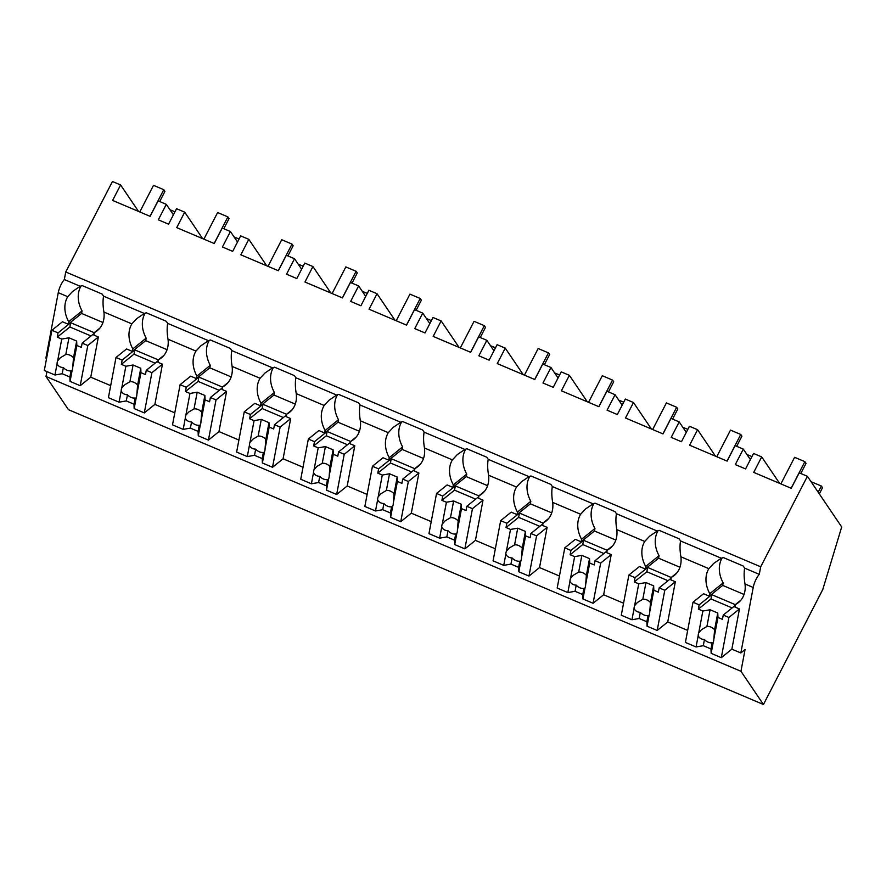 <?xml version="1.0" encoding="UTF-8"?>
<svg xmlns="http://www.w3.org/2000/svg" width="886" height="886" viewBox="0 0 886 886"><rect width="100%" height="100%" fill="white"/><g stroke="black" fill="none" stroke-linecap="round" stroke-linejoin="round"><path stroke-width="1.33" d="M740.84 652.96L745.06 649.56L740.951 671.289L763.444 704.503L822.762 589.555L841.7 526.96L807.401 476.303L760.697 566.796L759.269 574.338A11.85 4.042 113 0 0 753.211 587.462L740.84 652.96L731.858 649.15L739.456 608.959L734.97 607.054L735.446 604.54A26.857 21.286 -128.9 0 0 738.437 602.613A26.857 21.286 -128.9 0 0 745.004 583.985C743.985 578.004 743.863 572.721 744.65 568.136A26.857 21.286 51.1 0 0 743.188 565.999L723.319 557.56A26.857 21.286 51.1 0 0 721.315 558.235L680.548 540.936A26.857 21.286 51.1 0 0 679.075 538.799L659.206 530.371A26.857 21.286 51.1 0 0 657.213 531.035L616.434 513.736A26.857 21.286 51.1 0 0 614.973 511.599L595.093 503.17A26.857 21.286 51.1 0 0 593.099 503.846L552.321 486.547A26.857 21.286 51.1 0 0 550.859 484.409L530.98 475.97A26.857 21.286 51.1 0 0 528.986 476.646L488.208 459.347A26.857 21.286 51.1 0 0 486.746 457.209L466.878 448.781A26.857 21.286 51.1 0 0 464.884 449.446L424.106 432.146A26.857 21.286 51.1 0 0 422.644 430.009L402.765 421.581A26.857 21.286 51.1 0 0 400.771 422.257L359.993 404.957A26.857 21.286 51.1 0 0 358.531 402.82L338.651 394.392A26.857 21.286 51.1 0 0 336.658 395.056L295.88 377.757A26.857 21.286 51.1 0 0 294.418 375.62L274.549 367.192A26.857 21.286 51.1 0 0 272.545 367.856L231.778 350.568A26.857 21.286 51.1 0 0 230.305 348.431L210.436 339.991A26.857 21.286 51.1 0 0 208.443 340.667L167.664 323.368A26.857 21.286 51.1 0 0 166.203 321.23L146.323 312.802A26.857 21.286 51.1 0 0 144.329 313.467L103.551 296.168A26.857 21.286 51.1 0 0 102.089 294.03L82.21 285.602A26.857 21.286 51.1 0 0 80.216 286.278L64.324 279.533A11.85 4.042 113 0 0 58.255 292.657L67.746 296.688A26.857 21.286 -128.9 0 0 68.698 321.696L68.222 324.21L81.59 313.434L102.953 322.493M807.401 476.303L799.216 472.825L791.231 488.297L753.709 472.382L761.694 456.91L753.554 453.455L745.569 468.927L735.302 464.574L743.299 449.102L735.103 445.636L727.118 461.108L689.596 445.193L697.592 429.721L689.441 426.266L681.456 441.737L671.2 437.385L679.185 421.913L670.99 418.436L663.005 433.907L625.494 417.993L633.479 402.521L625.328 399.065L617.343 414.537L607.087 410.185L615.072 394.713L606.888 391.235L598.892 406.707L561.381 390.792L569.366 375.321L561.226 371.865L553.229 387.337L542.974 382.996L550.959 367.513L542.775 364.046L534.79 379.518L497.267 363.603L505.253 348.132L497.112 344.676L489.127 360.148L478.872 355.795L486.857 340.324L478.661 336.846L470.676 352.318L433.165 336.403L441.15 320.931L432.999 317.476L425.014 332.948L419.886 330.777L414.759 328.595L422.744 313.123L414.548 309.646L406.563 325.129L369.052 309.214L377.037 293.731L368.886 290.276L360.901 305.759L350.646 301.406L358.631 285.934L350.446 282.457L342.461 297.929L304.939 282.014L312.924 266.542L304.784 263.087L296.799 278.558L286.532 274.206L294.517 258.734L286.333 255.257L278.348 270.728L240.826 254.814L248.811 239.342L240.671 235.886L232.686 251.358L222.43 247.006L230.415 231.534L222.22 228.067L214.235 243.539L176.724 227.624L184.709 212.153L176.558 208.697L168.573 224.169L158.317 219.817L166.302 204.345L158.118 200.867L150.122 216.339L112.611 200.424L120.596 184.952L112.456 181.497L65.741 271.991L64.324 279.533M760.697 566.796L65.741 271.991M759.269 574.338L744.65 568.136M46.925 371.588L45.994 376.484L740.951 671.289M763.444 704.503L68.488 409.697L45.994 376.484M779.614 483.368L761.694 456.91M740.962 600.099L735.446 604.54M722.19 557.914A26.857 21.286 -128.9 0 0 723.175 582.888L709.797 593.664L709.321 596.178L722.699 585.391L744.052 594.462M676.849 572.899L671.333 577.34A26.857 21.286 -128.9 0 0 674.324 575.413A26.857 21.286 -128.9 0 0 680.891 556.796L708.844 568.646A26.857 21.286 -128.9 0 0 709.797 593.664M708.844 568.646L713.717 563.396L721.315 558.235M687.669 630.411L667.745 621.961L675.342 581.759L670.857 579.854L671.333 577.34M723.175 582.888L722.699 585.391M735.28 605.382L723.253 615.072L728.901 617.464L721.304 657.667L711.159 653.359L710.971 648.951L703.285 645.695L696.064 646.957L685.399 642.439L692.996 602.236L703.55 593.731L709.321 596.178M173.401 214.822L166.302 204.345M138.504 211.411L120.596 184.952M46.57 358.453L45.884 358.154L58.255 292.657M94.182 333.413L82.154 343.115L87.803 345.507L80.205 385.698L70.06 381.401L69.872 376.993L62.175 373.726L54.954 375L44.3 370.47L51.897 330.279L62.452 321.762L68.222 324.21M67.746 296.688L72.619 291.439L80.216 286.278M99.852 328.13L94.337 332.582A26.857 21.286 -128.9 0 0 97.338 330.644A26.857 21.286 -128.9 0 0 103.906 312.027L131.859 323.877L136.721 318.639L144.329 313.467M103.906 312.027C102.887 306.035 102.765 300.753 103.551 296.168M81.091 285.945A26.857 21.286 -128.9 0 0 82.066 310.92L68.698 321.696M110.684 385.643L90.76 377.192L98.357 336.99L93.872 335.085L94.337 332.582M82.066 310.92L81.59 313.434M158.295 360.613L146.268 370.304L151.905 372.696L144.307 412.898L134.163 408.59L133.985 404.182L126.288 400.926L119.067 402.189L108.413 397.67L116.011 357.468L126.565 348.962L132.335 351.41L145.703 340.634L167.066 349.693M131.859 323.877A26.857 21.286 -128.9 0 0 132.811 348.896L132.335 351.41M750.387 459.59L743.299 449.102M715.5 456.179L697.592 429.721M680.891 556.796C679.872 550.804 679.75 545.521 680.548 540.936M658.088 530.714A26.857 21.286 -128.9 0 0 659.062 555.688L645.684 566.464L645.218 568.978L658.586 558.202L679.95 567.262M612.735 545.698L607.22 550.151A26.857 21.286 -128.9 0 0 610.21 548.212A26.857 21.286 -128.9 0 0 616.789 529.595L644.731 541.446A26.857 21.286 -128.9 0 0 645.684 566.464M644.731 541.446L649.604 536.207L657.213 531.035M623.567 603.211L603.643 594.761L611.24 554.558L606.744 552.665L607.22 550.151M659.062 555.688L658.586 558.202M671.178 578.181L659.151 587.872L664.788 590.264L657.19 630.467L647.046 626.158L646.869 621.762L639.171 618.494L631.951 619.757L621.285 615.238L628.883 575.036L639.448 566.531L645.218 568.978M686.273 432.39L679.185 421.913M651.387 428.979L633.479 402.521M616.789 529.595C615.759 523.604 615.648 518.321 616.434 513.736M593.974 503.514A26.857 21.286 -128.9 0 0 594.949 528.488L581.581 539.264L581.105 541.778L594.473 531.002L615.836 540.061M548.622 518.509L543.107 522.95A26.857 21.286 -128.9 0 0 546.108 521.023A26.857 21.286 -128.9 0 0 552.676 502.395L580.629 514.257A26.857 21.286 -128.9 0 0 581.581 539.264M580.629 514.257L585.491 509.007L593.099 503.846M559.454 576.022L539.53 567.572L547.127 527.369L542.642 525.464L543.107 522.95M594.949 528.488L594.473 531.002M607.065 550.981L595.038 560.683L600.675 563.075L593.077 603.266L582.933 598.969L582.755 594.561L575.058 591.294L567.837 592.568L557.183 588.038L564.781 547.847L575.335 539.33L581.105 541.778M622.171 405.19L615.072 394.713M587.274 401.779L569.366 375.321M552.676 502.395C551.657 496.415 551.535 491.132 552.321 486.547M529.861 476.325A26.857 21.286 -128.9 0 0 530.836 501.299L517.468 512.075L516.992 514.589L530.371 503.813L551.723 512.872M484.52 491.309L479.005 495.75A26.857 21.286 -128.9 0 0 481.995 493.823A26.857 21.286 -128.9 0 0 488.563 475.206L516.516 487.056A26.857 21.286 -128.9 0 0 517.468 512.075M516.516 487.056L521.389 481.807L528.986 476.646M495.34 548.822L475.417 540.371L483.014 500.169L478.529 498.264L479.005 495.75M530.836 501.299L530.371 503.813M542.952 523.792L530.924 533.483L536.573 535.875L528.975 576.077L518.831 571.769L518.642 567.361L510.945 564.105L503.735 565.368L493.07 560.849L500.668 520.647L511.222 512.141L516.992 514.589M558.058 378.001L550.959 367.513M523.172 374.59L505.253 348.132M488.563 475.206C487.544 469.215 487.422 463.932 488.208 459.347M465.748 449.124A26.857 21.286 -128.9 0 0 466.734 474.099L453.355 484.875L452.879 487.389L466.257 476.613L487.61 485.672M420.407 464.109L414.892 468.561A26.857 21.286 -128.9 0 0 417.882 466.623A26.857 21.286 -128.9 0 0 424.46 448.006L452.403 459.867A26.857 21.286 -128.9 0 0 453.355 484.875M452.403 459.867L457.276 454.618L464.884 449.446M431.227 521.621L411.303 513.171L418.901 472.98L414.415 471.075L414.892 468.561M466.734 474.099L466.257 476.613M478.839 496.592L466.811 506.283L472.459 508.675L464.862 548.877L454.717 544.58L454.529 540.172L446.843 536.905L439.622 538.167L428.957 533.649L436.554 493.447L447.109 484.941L452.879 487.389M493.945 350.801L486.857 340.324M459.059 347.39L441.15 320.931M424.46 448.006C423.43 442.025 423.32 436.732 424.106 432.146M401.646 421.924A26.857 21.286 -128.9 0 0 402.621 446.898L389.253 457.685L388.777 460.188L402.144 449.412L423.508 458.472M356.294 436.92L350.778 441.361A26.857 21.286 -128.9 0 0 353.769 439.434A26.857 21.286 -128.9 0 0 360.347 420.806L388.289 432.667A26.857 21.286 -128.9 0 0 389.253 457.685M388.289 432.667L393.162 427.417L400.771 422.257M367.125 494.432L347.201 485.982L354.799 445.78L350.302 443.875L350.778 441.361M402.621 446.898L402.144 449.412M414.737 469.392L402.709 479.093L408.346 481.486L400.749 521.688L390.604 517.38L390.427 512.972L382.73 509.705L375.509 510.978L364.855 506.449L372.441 466.257L383.007 457.741L388.777 460.188M429.843 323.6L422.744 313.123M394.946 320.2L377.037 293.731M360.347 420.806C359.317 414.825 359.207 409.542 359.993 404.957M337.533 394.735A26.857 21.286 -128.9 0 0 338.507 419.709L325.14 430.485L324.664 432.999L338.031 422.223L359.395 431.283M292.192 409.72L286.676 414.172A26.857 21.286 -128.9 0 0 289.667 412.234A26.857 21.286 -128.9 0 0 296.234 393.617L324.187 405.467A26.857 21.286 -128.9 0 0 325.14 430.485M324.187 405.467L329.06 400.217L336.658 395.056M303.012 467.232L283.088 458.782L290.686 418.58L286.2 416.675L286.676 414.172M338.507 419.709L338.031 422.223M350.623 442.203L338.596 451.893L344.233 454.285L336.647 494.488L326.491 490.18L326.314 485.772L318.617 482.516L311.396 483.778L300.742 479.26L308.339 439.057L318.894 430.552L324.664 432.999M365.73 296.411L358.631 285.934M330.843 293L312.924 266.542M296.234 393.617C295.215 387.625 295.093 382.342 295.88 377.757M273.42 367.535A26.857 21.286 -128.9 0 0 274.394 392.509L261.027 403.285L260.55 405.799L273.929 395.023L295.282 404.082M228.079 382.53L222.563 386.972A26.857 21.286 -128.9 0 0 225.553 385.045A26.857 21.286 -128.9 0 0 232.121 366.416L260.074 378.278A26.857 21.286 -128.9 0 0 261.027 403.285M260.074 378.278L264.947 373.028L272.545 367.856M238.899 440.032L218.975 431.582L226.572 391.39L222.087 389.486L222.563 386.972M274.394 392.509L273.929 395.023M286.51 415.002L274.483 424.693L280.131 427.096L272.534 467.287L262.389 462.99L262.201 458.583L254.515 455.315L247.294 456.578L236.628 452.059L244.226 411.857L254.78 403.351L260.55 405.799M301.617 269.211L294.517 258.734M266.73 265.8L248.811 239.342M232.121 366.416C231.102 360.436 230.98 355.142 231.778 350.568M209.317 340.335A26.857 21.286 -128.9 0 0 210.292 365.309L196.913 376.096L196.448 378.61L209.816 367.823L231.18 376.893M163.965 355.33L158.45 359.771A26.857 21.286 -128.9 0 0 161.44 357.844A26.857 21.286 -128.9 0 0 168.019 339.227L195.961 351.077A26.857 21.286 -128.9 0 0 196.913 376.096M195.961 351.077L200.834 345.828L208.443 340.667M174.797 412.843L154.873 404.393L162.459 364.19L157.974 362.285L158.45 359.771M210.292 365.309L209.816 367.823M222.408 387.813L210.381 397.504L216.018 399.896L208.42 440.098L198.276 435.79L198.087 431.382L190.401 428.115L183.18 429.389L172.515 424.859L180.113 384.668L190.678 376.162L196.448 378.61M237.503 242.022L230.415 231.534M202.617 238.611L184.709 212.153M168.019 339.227C166.989 333.236 166.878 327.953 167.664 323.368M145.204 313.146A26.857 21.286 -128.9 0 0 146.179 338.12L132.811 348.896M146.179 338.12L145.703 340.634M721.304 657.667L731.858 649.15M696.064 646.957L698.179 635.727A8.893 7.044 -128.9 0 1 698.312 634.21A8.893 7.044 -128.9 0 1 698.733 632.814L702.853 611.03L698.345 609.114L710.971 598.947L732.124 607.918M692.996 602.236L699.154 604.85L698.345 609.114M728.901 617.464L739.456 608.959M699.154 604.85L711.768 594.672L735.413 604.706M711.159 653.359L713.274 642.128A8.893 7.044 -128.9 0 0 713.695 640.733A8.893 7.044 -128.9 0 0 713.828 639.216L717.948 617.431L722.444 619.347L723.253 615.072M713.274 642.128C712.732 643.812 712.344 644.033 712.134 642.793A8.893 7.044 51.1 0 1 704.448 639.526L703.285 645.695M712.698 643.491L712.134 642.793L710.971 648.951M698.179 635.727C699.32 638.13 701.413 639.393 704.448 639.526M698.733 632.814L701.535 629.647L706.906 626.48L710.074 609.756L702.853 611.03M717.948 617.431L717.76 613.023L710.074 609.756M711.768 594.672L710.971 598.947M713.828 639.216L714.603 629.736A8.893 7.044 -128.9 0 0 706.906 626.48M714.603 629.736L717.76 613.023M657.19 630.467L667.745 621.961M631.951 619.757L634.077 608.527A8.893 7.044 -128.9 0 1 634.199 607.01A8.893 7.044 -128.9 0 1 634.62 605.614L638.74 583.83L634.232 581.925L646.858 571.747L668.022 580.729M628.883 575.036L635.04 577.65L634.232 581.925M664.788 590.264L675.342 581.759M635.04 577.65L647.666 567.472L671.3 577.506M647.046 626.158L649.172 614.928A8.893 7.044 -128.9 0 0 649.593 613.533A8.893 7.044 -128.9 0 0 649.715 612.016L653.835 590.231L658.342 592.147L659.151 587.872M649.172 614.928C648.618 616.623 648.242 616.844 648.031 615.593A8.893 7.044 51.1 0 1 640.334 612.337L639.171 618.494M648.585 616.302L648.031 615.593L646.869 621.762M634.077 608.527C635.218 610.93 637.3 612.204 640.334 612.337M634.62 605.614L637.433 602.458L642.804 599.279L645.96 582.567L638.74 583.83M653.835 590.231L653.658 585.834L645.96 582.567M647.666 567.472L646.858 571.747M649.715 612.016L650.49 602.546A8.893 7.044 -128.9 0 0 642.804 599.279M650.49 602.546L653.658 585.834M593.077 603.266L603.643 594.761M567.837 592.568L569.964 581.338A8.893 7.044 -128.9 0 1 570.097 579.809A8.893 7.044 -128.9 0 1 570.518 578.414L574.626 556.641L570.119 554.725L582.744 544.547L603.909 553.529M564.781 547.847L570.927 550.45L570.119 554.725M600.675 563.075L611.24 554.558M570.927 550.45L583.553 540.283L607.187 550.306M582.933 598.969L585.059 587.739A8.893 7.044 -128.9 0 0 585.48 586.344A8.893 7.044 -128.9 0 0 585.613 584.826L589.722 563.042L594.229 564.947L595.038 560.683M585.059 587.739C584.505 589.423 584.129 589.644 583.918 588.404A8.893 7.044 51.1 0 1 576.221 585.137L575.058 591.294M584.483 589.101L583.918 588.404L582.755 594.561M569.964 581.338C571.105 583.73 573.187 585.004 576.221 585.137M570.518 578.414L573.32 575.258L578.691 572.079L581.847 555.367L574.626 556.641M589.722 563.042L589.544 558.634L581.847 555.367M583.553 540.283L582.744 544.547M585.613 584.826L586.388 575.346A8.893 7.044 -128.9 0 0 578.691 572.079M586.388 575.346L589.544 558.634M528.975 576.077L539.53 567.572M503.735 565.368L505.851 554.138A8.893 7.044 -128.9 0 1 505.984 552.62A8.893 7.044 -128.9 0 1 506.404 551.225L510.513 529.44L506.017 527.524L518.631 517.358L539.795 526.328M500.668 520.647L506.825 523.261L506.017 527.524M536.573 535.875L547.127 527.369M506.825 523.261L519.44 513.083L543.085 523.117M518.831 571.769L520.946 560.539A8.893 7.044 -128.9 0 0 521.367 559.144A8.893 7.044 -128.9 0 0 521.5 557.626L525.62 535.842L530.116 537.758L530.924 533.483M520.946 560.539C520.403 562.222 520.016 562.444 519.805 561.203A8.893 7.044 51.1 0 1 512.119 557.936L510.945 564.105M520.37 561.901L519.805 561.203L518.642 567.361M505.851 554.138C506.991 556.541 509.085 557.803 512.119 557.936M506.404 551.225L509.206 548.057L514.578 544.89L517.734 528.178L510.513 529.44M525.62 535.842L525.431 531.434L517.734 528.178M519.44 513.083L518.631 517.358M521.5 557.626L522.275 548.146A8.893 7.044 -128.9 0 0 514.578 544.89M522.275 548.146L525.431 531.434M464.862 548.877L475.417 540.371M439.622 538.167L441.737 526.937A8.893 7.044 -128.9 0 1 441.87 525.42A8.893 7.044 -128.9 0 1 442.291 524.025L446.411 502.24L441.904 500.335L454.529 490.157L475.682 499.139M436.554 493.447L442.712 496.06L441.904 500.335M472.459 508.675L483.014 500.169M442.712 496.06L455.338 485.893L478.972 495.916M454.717 544.58L456.833 533.35A8.893 7.044 -128.9 0 0 457.254 531.943A8.893 7.044 -128.9 0 0 457.386 530.426L461.506 508.642L466.014 510.557L466.811 506.283M456.833 533.35C456.29 535.033 455.902 535.255 455.692 534.003A8.893 7.044 51.1 0 1 448.006 530.747L446.843 536.905M456.257 534.712L455.692 534.003L454.529 540.172M441.737 526.937C442.878 529.341 444.971 530.614 448.006 530.747M442.291 524.025L445.104 520.868L450.476 517.69L453.632 500.978L446.411 502.24M461.506 508.642L461.318 504.245L453.632 500.978M455.338 485.893L454.529 490.157M457.386 530.426L458.162 520.957A8.893 7.044 -128.9 0 0 450.476 517.69M458.162 520.957L461.318 504.245M400.749 521.688L411.303 513.171M375.509 510.978L377.635 499.748A8.893 7.044 -128.9 0 1 377.757 498.22A8.893 7.044 -128.9 0 1 378.178 496.825L382.298 475.051L377.79 473.135L390.416 462.968L411.58 471.939M372.441 466.257L378.599 468.86L377.79 473.135M408.346 481.486L418.901 472.98M378.599 468.86L391.224 458.693L414.858 468.716M390.604 517.38L392.731 506.15A8.893 7.044 -128.9 0 0 393.151 504.754A8.893 7.044 -128.9 0 0 393.273 503.237L397.393 481.452L401.901 483.357L402.709 479.093M392.731 506.15C392.177 507.833 391.8 508.055 391.59 506.814A8.893 7.044 51.1 0 1 383.893 503.547L382.73 509.705M392.144 507.512L391.59 506.814L390.427 512.972M377.635 499.748C378.776 502.152 380.858 503.414 383.893 503.547M378.178 496.825L380.991 493.668L386.362 490.49L389.519 473.777L382.298 475.051M397.393 481.452L397.216 477.045L389.519 473.777M391.224 458.693L390.416 462.968M393.273 503.237L394.06 493.757A8.893 7.044 -128.9 0 0 386.362 490.49M394.06 493.757L397.216 477.045M336.647 494.488L347.201 485.982M311.396 483.778L313.522 472.548A8.893 7.044 -128.9 0 1 313.655 471.031A8.893 7.044 -128.9 0 1 314.076 469.635L318.185 447.851L313.688 445.935L326.303 435.768L347.467 444.75M308.339 439.057L314.486 441.671L313.688 445.935M344.233 454.285L354.799 445.78M314.486 441.671L327.111 431.493L350.756 441.527M326.491 490.18L328.617 478.949A8.893 7.044 -128.9 0 0 329.038 477.554A8.893 7.044 -128.9 0 0 329.171 476.037L333.28 454.252L337.787 456.168L338.596 451.893M328.617 478.949C328.064 480.633 327.687 480.854 327.477 479.614A8.893 7.044 51.1 0 1 319.78 476.347L318.617 482.516M328.041 480.312L327.477 479.614L326.314 485.772M313.522 472.548C314.663 474.951 316.745 476.214 319.78 476.347M314.076 469.635L316.878 466.468L322.249 463.3L325.406 446.588L318.185 447.851M333.28 454.252L333.103 449.844L325.406 446.588M327.111 431.493L326.303 435.768M329.171 476.037L329.946 466.557A8.893 7.044 -128.9 0 0 322.249 463.3M329.946 466.557L333.103 449.844M272.534 467.287L283.088 458.782M247.294 456.578L249.409 445.348A8.893 7.044 -128.9 0 1 249.542 443.831A8.893 7.044 -128.9 0 1 249.963 442.435L254.083 420.651L249.575 418.746L262.201 408.568L283.354 417.55M244.226 411.857L250.384 414.471L249.575 418.746M280.131 427.096L290.686 418.58M250.384 414.471L262.998 404.304L286.643 414.327M262.389 462.99L264.504 451.76A8.893 7.044 -128.9 0 0 264.925 450.365A8.893 7.044 -128.9 0 0 265.058 448.837L269.178 427.063L273.674 428.968L274.483 424.693M264.504 451.76C263.962 453.444 263.574 453.665 263.363 452.425A8.893 7.044 51.1 0 1 255.677 449.158L254.515 455.315M263.928 453.123L263.363 452.425L262.201 458.583M249.409 445.348C250.55 447.751 252.643 449.025 255.677 449.158M249.963 442.435L252.765 439.279L258.136 436.1L261.304 419.388L254.083 420.651M269.178 427.063L268.99 422.655L261.304 419.388M262.998 404.304L262.201 408.568M265.058 448.837L265.833 439.367A8.893 7.044 -128.9 0 0 258.136 436.1M265.833 439.367L268.99 422.655M208.42 440.098L218.975 431.582M183.18 429.389L185.307 418.159A8.893 7.044 -128.9 0 1 185.429 416.641A8.893 7.044 -128.9 0 1 185.85 415.246L189.969 393.462L185.462 391.546L198.087 381.379L219.252 390.349M180.113 384.668L186.27 387.282L185.462 391.546M216.018 399.896L226.572 391.39M186.27 387.282L198.896 377.104L222.53 387.127M198.276 435.79L200.402 424.56A8.893 7.044 -128.9 0 0 200.823 423.165A8.893 7.044 -128.9 0 0 200.945 421.647L205.065 399.863L209.572 401.779L210.381 397.504M200.402 424.56C199.848 426.244 199.472 426.465 199.261 425.225A8.893 7.044 51.1 0 1 191.564 421.957L190.401 428.115M199.815 425.922L199.261 425.225L198.087 431.382M185.307 418.159C186.437 420.562 188.53 421.825 191.564 421.957M185.85 415.246L188.663 412.079L194.034 408.9L197.19 392.188L189.969 393.462M205.065 399.863L204.876 395.455L197.19 392.188M198.896 377.104L198.087 381.379M200.945 421.647L201.72 412.167A8.893 7.044 -128.9 0 0 194.034 408.9M201.72 412.167L204.876 395.455M144.307 412.898L154.873 404.393M119.067 402.189L121.194 390.959A8.893 7.044 -128.9 0 1 121.327 389.441A8.893 7.044 -128.9 0 1 121.747 388.046L125.856 366.261L121.349 364.356L133.974 354.178L155.139 363.16M116.011 357.468L122.157 360.081L121.349 364.356M151.905 372.696L162.459 364.19M122.157 360.081L134.783 349.904L158.417 359.938M134.163 408.59L136.289 397.36A8.893 7.044 -128.9 0 0 136.71 395.964A8.893 7.044 -128.9 0 0 136.843 394.447L140.952 372.663L145.459 374.579L146.268 370.304M136.289 397.36C135.735 399.043 135.359 399.265 135.148 398.024A8.893 7.044 51.1 0 1 127.451 394.768L126.288 400.926M135.713 398.733L135.148 398.024L133.985 404.182M121.194 390.959C122.334 393.362 124.417 394.624 127.451 394.768M121.747 388.046L124.549 384.889L129.921 381.711L133.077 364.999L125.856 366.261M140.952 372.663L140.774 368.255L133.077 364.999M134.783 349.904L133.974 354.178M136.843 394.447L137.618 384.967A8.893 7.044 -128.9 0 0 129.921 381.711M137.618 384.967L140.774 368.255M80.205 385.698L90.76 377.192M54.954 375L57.081 363.758A8.893 7.044 -128.9 0 1 57.213 362.241A8.893 7.044 -128.9 0 1 57.634 360.846L61.743 339.061L57.247 337.156L69.861 326.978L91.025 335.96M51.897 330.279L58.055 332.881L57.247 337.156M87.803 345.507L98.357 336.99M58.055 332.881L70.67 322.714L94.315 332.737M70.06 381.401L72.176 370.171A8.893 7.044 -128.9 0 0 72.597 368.775A8.893 7.044 -128.9 0 0 72.73 367.258L76.849 345.474L81.346 347.378L82.154 343.115M72.176 370.171C71.622 371.854 71.245 372.076 71.035 370.835A8.893 7.044 51.1 0 1 63.349 367.568L62.175 373.726M71.6 371.533L71.035 370.835L69.872 376.993M57.081 363.758C58.221 366.162 60.314 367.435 63.349 367.568M57.634 360.846L60.436 357.689L65.808 354.511L68.964 337.799L61.743 339.061M76.849 345.474L76.661 341.066L68.964 337.799M70.67 322.714L69.861 326.978M72.73 367.258L73.505 357.778A8.893 7.044 -128.9 0 0 65.808 354.511M73.505 357.778L76.661 341.066M811.078 481.718L821.355 486.015L822.518 487.721L819.317 493.912M821.355 486.015L818.166 492.206M746.964 454.529L751.948 456.567M682.851 427.329L687.835 429.378M618.738 400.129L623.722 402.178M554.636 372.94L559.62 374.977M490.523 345.739L495.507 347.788M426.41 318.55L431.393 320.588M362.296 291.35L367.28 293.388M298.194 264.15L303.178 266.199M234.081 236.961L239.065 238.999M169.968 209.76L174.952 211.798M780.876 483.911L794.609 457.309L804.865 461.661L806.027 463.367L800.789 473.501M804.865 461.661L791.143 488.264M716.774 456.711L730.507 430.109L740.762 434.461L741.914 436.167L736.687 446.3M740.762 434.461L727.029 461.063M652.661 429.522L666.394 402.909L676.649 407.261L677.801 408.967L672.574 419.1M676.649 407.261L662.916 433.874M588.548 402.322L602.281 375.719L612.536 380.072L613.699 381.777L608.46 391.911M612.536 380.072L598.803 406.674M524.434 375.121L538.167 348.519L548.434 352.872L549.586 354.577L544.347 364.711M548.434 352.872L534.701 379.474M460.332 347.932L474.065 321.319L484.321 325.671L485.473 327.377L480.245 337.522M484.321 325.671L470.588 352.285M396.219 320.732L409.952 294.13L420.208 298.482L421.359 300.188L416.132 310.321M420.208 298.482L406.475 325.084M332.106 293.543L345.839 266.93L356.094 271.282L357.257 272.988L352.019 283.121M356.094 271.282L342.361 297.884M268.004 266.343L281.737 239.741L291.992 244.082L293.144 245.787L287.917 255.932M291.992 244.082L278.259 270.695M203.891 239.142L217.624 212.54L227.879 216.893L229.031 218.598L223.804 228.732M227.879 216.893L214.146 243.495M139.778 211.953L153.511 185.34L163.766 189.693L164.918 191.398L159.69 201.532M163.766 189.693L150.033 216.306M745.004 583.985L753.211 587.462"/></g></svg>
